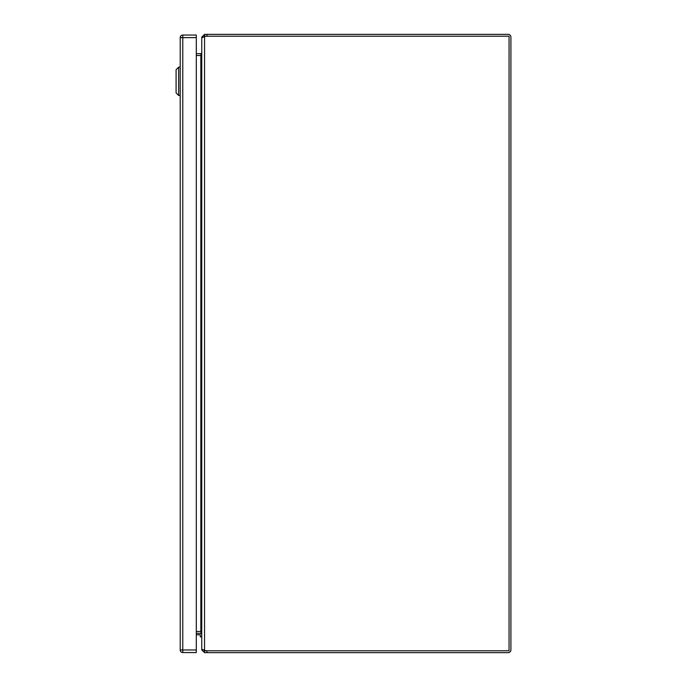 <?xml version="1.0" encoding="UTF-8"?>
<svg xmlns="http://www.w3.org/2000/svg" width="687" height="687" viewBox="0 0 687 687"><rect width="100%" height="100%" fill="white"/><g stroke="black" fill="none" stroke-linecap="round" stroke-linejoin="round"><path stroke-width="1.03" d="M201.772 636.883L200.303 636.883L200.303 635.338A0.541 0.541 0 0 0 199.762 634.797L196.302 634.797M201.772 635.338A2.009 2.009 0 0 0 199.762 633.328M204.546 650.4L204.554 36.6A8.038 8.038 0 0 1 207.045 36.205L509.067 36.205L509.058 650.795L207.045 650.795A8.038 8.038 0 0 1 204.546 650.4L201.763 649.172L201.772 37.828L203.996 36.703M196.302 631.473L201.136 631.473L201.763 633.371M201.772 53.629L201.136 55.527L196.302 55.527M508.131 36.205L207.002 36.205L207.002 34.35L508.14 34.35A2.782 2.782 0 0 1 510.913 37.132L510.913 649.868A2.782 2.782 0 0 1 508.131 652.65L207.002 652.65L207.002 650.795L508.131 650.795M207.002 652.65L204.554 652.65L204.554 650.795L207.002 650.795M207.002 36.205L204.554 36.205L204.554 34.35L207.002 34.35M204.554 650.795L203.627 649.868M203.627 37.132L204.554 36.205M202.476 37.132L201.772 37.132L204.554 34.35M204.554 652.65L201.772 649.868L202.476 649.868M201.772 37.132L201.772 38.025M201.772 648.975L201.772 649.868M201.772 52.744L200.905 53.672L201.025 55.518A2.782 2.782 0 0 1 200.844 55.527L200.844 631.473A2.782 2.782 0 0 1 201.025 631.482L200.905 633.328A0.927 0.927 0 0 0 200.844 633.328L196.302 633.328M200.905 633.328L201.763 634.256M200.844 53.672L196.302 53.672M180.209 67.146L178.654 67.146L178.654 95.484L180.209 95.484M178.654 67.146L176.087 69.722L176.087 92.908L178.654 95.484M199.762 634.797A0.541 0.541 0 0 1 200.303 635.338A0.541 0.541 0 0 0 199.762 634.797M180.209 649.971L182.785 649.971L182.785 652.547L196.302 652.547L182.785 652.547A2.576 2.576 0 0 1 180.209 649.971L180.209 37.622A2.576 2.576 0 0 1 182.785 35.046L196.302 35.046L182.785 35.046L182.785 649.971L196.302 649.971L196.302 37.622L180.209 37.622M196.302 35.046L196.302 37.622M196.302 649.971L196.302 652.547"/></g></svg>
